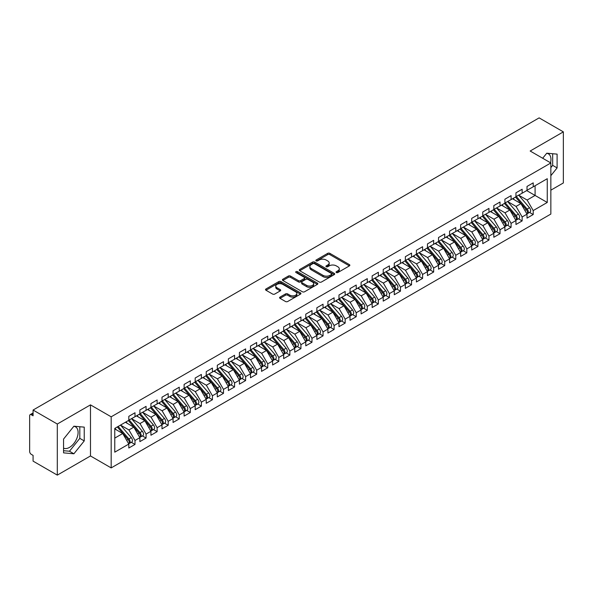<?xml version="1.0" encoding="UTF-8"?>
<svg xmlns="http://www.w3.org/2000/svg" width="593" height="593" viewBox="0 0 593 593"><rect width="100%" height="100%" fill="white"/><g stroke="black" fill="none" stroke-linecap="round" stroke-linejoin="round"><path stroke-width="0.89" d="M336.35 272.535A1.075 0.623 0 0 0 337.869 272.535L349.41 265.879A1.534 0.889 0 0 0 349.855 265.249A1.534 0.889 0 0 0 349.41 264.626L329.864 253.344A1.534 0.889 0 0 0 327.692 253.344L316.158 260.001A1.075 0.623 0 0 0 315.839 260.438A1.075 0.623 0 0 0 316.158 260.876A1.075 0.623 0 0 0 317.678 260.876L319.167 260.016A4.914 2.839 0 0 1 326.12 260.016L327.744 260.957A4.914 2.839 0 0 1 329.189 262.966A4.914 2.839 0 0 1 327.744 264.967L326.254 265.834A1.075 0.623 0 0 0 325.942 266.272A1.075 0.623 0 0 0 326.254 266.709A1.075 0.623 0 0 0 327.773 266.709L329.263 265.849A4.914 2.839 0 0 1 336.216 265.849L337.847 266.791A4.914 2.839 0 0 1 339.285 268.792A4.914 2.839 0 0 1 337.847 270.801L336.35 271.661A1.075 0.623 0 0 0 336.038 272.098A1.075 0.623 0 0 0 336.35 272.535L336.35 271.661M63.555 448.108A12.201 7.042 120 0 0 69.47 447.404A12.201 7.042 120 0 0 77.438 436.648A12.201 7.042 120 0 0 75.57 426.871A12.201 7.042 120 0 0 73.799 426.323M546.664 153.32A12.201 7.042 -60 0 1 548.436 153.869A12.201 7.042 -60 0 1 550.534 162.786M280.029 297.093A1.534 0.889 0 0 0 279.577 297.723A1.534 0.889 0 0 0 280.029 298.346L285.515 301.511A1.534 0.889 0 0 0 287.687 301.511L300.495 294.121A1.534 0.889 0 0 0 300.947 293.491A1.534 0.889 0 0 0 300.495 292.86L280.949 281.579A1.534 0.889 0 0 0 278.784 281.579L265.968 288.976A1.534 0.889 0 0 0 265.516 289.606A1.534 0.889 0 0 0 265.968 290.229L272.595 294.054A1.534 0.889 0 0 0 274.767 294.054L280.244 290.889A1.534 0.889 0 0 0 280.697 290.259A1.534 0.889 0 0 0 280.244 289.636L276.961 287.738A4.107 2.372 0 0 1 275.76 286.063A4.107 2.372 0 0 1 278.295 283.869A4.107 2.372 0 0 1 282.772 284.388L295.64 291.815A4.107 2.372 0 0 1 296.841 293.491A4.107 2.372 0 0 1 294.306 295.685A4.107 2.372 0 0 1 289.829 295.166L287.687 293.928A1.534 0.889 0 0 0 285.515 293.928L280.029 297.093L280.029 298.346L285.515 295.203L285.515 293.928M550.853 190.175L563.35 182.955L563.35 131.868L539.126 117.881L33.082 410.045L33.082 415.789L31.31 414.766A2.35 1.356 -120 0 0 30.139 414.655A2.35 1.356 -120 0 0 29.65 415.73L29.65 451.488A2.35 1.356 -120 0 0 31.31 454.364L33.082 455.387L33.082 461.132L57.306 475.119L90.484 455.958L111.173 467.907L111.173 416.812L90.484 404.871L57.306 424.032L33.082 410.045M563.35 131.868L530.164 151.022L550.853 162.964L111.173 416.812M319.279 282.016A1.534 0.889 0 0 0 321.45 282.016L334.259 274.626A1.534 0.889 0 0 0 334.711 273.996A1.534 0.889 0 0 0 334.259 273.366L314.72 262.084A1.534 0.889 0 0 0 312.548 262.084L299.732 269.481A1.534 0.889 0 0 0 299.287 270.111A1.534 0.889 0 0 0 299.732 270.734L319.279 282.016M296.418 272.773A1.075 0.623 0 0 1 297.508 272.921L317.359 284.381L304.565 291.763A1.534 0.889 0 0 1 302.393 291.763L282.854 280.482L288.331 277.339L288.331 276.064L282.854 279.229A1.534 0.889 0 0 0 282.401 279.859A1.534 0.889 0 0 0 282.854 280.482L282.854 279.229M288.331 277.339A1.534 0.889 0 0 1 290.503 277.339L290.503 276.064A1.534 0.889 0 0 0 288.331 276.064M290.503 276.064L298.435 280.637A1.534 0.889 0 0 0 300.607 280.637L304.239 278.54A1.534 0.889 0 0 0 304.691 277.917A1.534 0.889 0 0 0 304.239 277.287L295.989 272.521A1.075 0.623 0 0 1 295.677 272.083A1.075 0.623 0 0 1 296.337 271.512A1.075 0.623 0 0 1 297.508 271.646L317.381 283.113A1.534 0.889 0 0 1 317.826 283.743A1.534 0.889 0 0 1 317.381 284.373L317.381 283.113M111.173 467.907L550.853 214.058L550.853 162.964M526.68 190.59L547.257 202.465L547.257 178.708L533.211 186.817L533.211 182.859L527.014 186.439L527.014 190.397L522.144 193.207L522.144 189.249L515.954 192.821L515.954 196.78L511.084 199.589L511.084 195.631L504.895 199.211L504.895 203.169L500.025 205.979L500.025 202.02L493.828 205.593L493.828 209.551L488.966 212.361L488.966 208.402L482.769 211.983L482.769 215.941L477.906 218.75L477.906 214.792L471.709 218.365L471.709 222.323L466.839 225.132L466.839 221.174L460.65 224.754L460.65 228.713L455.78 231.522L455.78 227.564L449.583 231.137L449.583 235.095L444.72 237.904L444.72 233.946L438.524 237.526L438.524 241.484L433.661 244.294L433.661 240.335L427.464 243.908L427.464 247.867L422.594 250.676L422.594 246.718L416.405 250.298L416.405 254.256L411.535 257.065L411.535 253.107L405.345 256.68L405.345 260.638L400.475 263.455L400.475 259.489L394.278 263.07L394.278 267.028L389.416 269.837L389.416 265.879L383.219 269.452L383.219 273.417L378.349 276.227L378.349 272.261L372.159 275.841L372.159 279.8L367.289 282.609L367.289 278.651L361.1 282.224L361.1 286.189L356.23 288.999L356.23 285.04L350.033 288.613L350.033 292.571L345.17 295.381L345.17 291.422L338.974 295.003L338.974 298.961L334.111 301.77L334.111 297.812L327.914 301.385L327.914 305.343L323.044 308.152L323.044 304.194L316.855 307.774L316.855 311.733L311.985 314.542L311.985 310.584L305.788 314.157L305.788 318.115L300.925 320.924L300.925 316.966L294.728 320.546L294.728 324.504L289.866 327.314L289.866 323.355L283.669 326.928L283.669 330.887L278.799 333.696L278.799 329.738L272.61 333.318L272.61 337.276L267.739 340.085L267.739 336.127L261.55 339.7L261.55 343.658L256.68 346.468L256.68 342.509L250.483 346.09L250.483 350.048L245.621 352.857L245.621 348.899L239.424 352.472L239.424 356.43L234.561 359.247L234.561 355.281L228.364 358.861L228.364 362.82L223.494 365.629L223.494 361.671L217.305 365.244L217.305 369.202L212.435 372.019L212.435 368.053L206.238 371.633L206.238 375.591L201.375 378.401L201.375 374.442L195.179 378.015L195.179 381.981L190.316 384.79L190.316 380.825L184.119 384.405L184.119 388.363L179.249 391.172L179.249 387.214L173.06 390.787L173.06 394.753L168.19 397.562L168.19 393.604L162 397.177L162 401.135L157.13 403.944L157.13 399.986L150.933 403.566L150.933 407.524L146.071 410.334L146.071 406.375L139.874 409.948L139.874 413.907L135.004 416.716L135.004 412.758L128.814 416.338L128.814 420.296L114.768 428.405L114.768 452.162L128.814 444.053L122.729 433.513L114.768 428.917M547.257 202.465L533.211 210.574L527.125 200.041L518.719 195.186M529.534 212.413L533.211 214.533L533.211 210.574M533.211 214.533L527.014 218.113L527.014 214.155L522.144 216.964L516.066 206.423L507.66 201.568L518.393 214.11L516.073 215.452A3.128 1.809 60 0 1 517.281 218.424A3.128 1.809 60 0 1 516.629 219.862A3.128 1.809 60 0 1 516.125 220.003M518.467 218.795L522.144 220.922L522.144 216.964M522.144 220.922L515.954 224.495L515.954 220.537L511.084 223.346L504.999 212.813L496.593 207.958M507.408 225.184L511.084 227.304L511.084 223.346M511.084 227.304L504.895 230.885L504.895 226.926L500.025 229.736L493.939 219.195L485.534 214.34M496.348 231.574L500.025 233.694L500.025 229.736M500.025 233.694L493.828 237.267L493.828 233.308L488.966 236.118L482.88 225.585L474.474 220.729L485.215 233.271L482.887 234.613A3.128 1.809 60 0 1 484.096 237.585A3.128 1.809 60 0 1 483.451 239.016A3.128 1.809 60 0 1 482.939 239.164M485.289 237.956L488.966 240.076L488.966 236.118M488.966 240.076L482.769 243.656L482.769 239.698L477.906 242.507L471.82 231.967L463.415 227.112M474.23 244.346L477.906 246.466L477.906 242.507M477.906 246.466L471.709 250.038L471.709 246.08L466.839 248.89L460.761 238.356L452.348 233.501L463.089 246.043L460.768 247.385A3.128 1.809 60 0 1 461.977 250.357A3.128 1.809 60 0 1 461.324 251.788A3.128 1.809 60 0 1 460.82 251.936M463.163 250.728L466.839 252.848L466.839 248.89M466.839 252.848L460.65 256.428L460.65 252.47L455.78 255.279L449.694 244.739L441.288 239.891M452.103 257.117L455.78 259.237L455.78 255.279M455.78 259.237L449.583 262.81L449.583 258.852L444.72 261.661L438.635 251.128L430.229 246.273L440.97 258.815L438.642 260.157A3.128 1.809 60 0 1 439.85 263.129A3.128 1.809 60 0 1 439.205 264.56A3.128 1.809 60 0 1 438.701 264.708M441.044 263.5L444.72 265.627L444.72 261.661M444.72 265.627L438.524 269.2L438.524 265.241L433.661 268.051L427.575 257.51L419.169 252.662M429.984 269.889L433.661 272.009L433.661 268.051M433.661 272.009L427.464 275.589L427.464 271.624L422.594 274.433L416.516 263.9L408.11 259.045M418.917 276.271L422.594 278.399L422.594 274.433M422.594 278.399L416.405 281.971L416.405 278.013L411.535 280.823L405.449 270.282L397.043 265.434M407.858 282.661L411.535 284.781L411.535 280.823M411.535 284.781L405.345 288.361L405.345 284.395L400.475 287.205L394.389 276.672L385.984 271.816L396.724 284.358L394.397 285.7A3.128 1.809 60 0 1 395.605 288.672A3.128 1.809 60 0 1 394.96 290.103A3.128 1.809 60 0 1 394.456 290.251M396.799 289.043L400.475 291.17L400.475 287.205M400.475 291.17L394.278 294.743L394.278 290.785L389.416 293.594L383.33 283.054L374.924 278.206M385.739 295.433L389.416 297.553L389.416 293.594M389.416 297.553L383.219 301.133L383.219 297.167L378.349 299.984L372.271 289.443L363.865 284.588M374.68 301.815L378.349 303.942L378.349 299.984M378.349 303.942L372.159 307.515L372.159 303.557L367.289 306.366L361.211 295.833L352.798 290.978L363.539 303.52L361.219 304.861A3.128 1.809 60 0 1 362.427 307.834A3.128 1.809 60 0 1 361.774 309.264A3.128 1.809 60 0 1 361.27 309.413M363.613 308.204L367.289 310.324L367.289 306.366M367.289 310.324L361.1 313.905L361.1 309.946L356.23 312.756L350.144 302.215L341.738 297.36M352.553 314.586L356.23 316.714L356.23 312.756M356.23 316.714L350.033 320.287L350.033 316.328L345.17 319.138L339.085 308.605L330.679 303.749L341.42 316.291L339.092 317.633A3.128 1.809 60 0 1 340.3 320.605A3.128 1.809 60 0 1 339.656 322.036A3.128 1.809 60 0 1 339.152 322.184M341.494 320.976L345.17 323.096L345.17 319.138M345.17 323.096L338.974 326.676L338.974 322.718L334.111 325.527L328.025 314.987L319.62 310.132M330.434 327.358L334.111 329.486L334.111 325.527M334.111 329.486L327.914 333.058L327.914 329.1L323.044 331.91L316.966 321.376L308.56 316.521L319.293 329.063L316.973 330.405A3.128 1.809 60 0 1 318.182 333.377A3.128 1.809 60 0 1 317.529 334.808A3.128 1.809 60 0 1 317.025 334.956M319.368 333.748L323.044 335.868L323.044 331.91M323.044 335.868L316.855 339.448L316.855 335.49L311.985 338.299L305.899 327.759L297.493 322.903M308.308 340.137L311.985 342.257L311.985 338.299M311.985 342.257L305.788 345.83L305.788 341.872L300.925 344.681L294.84 334.148L286.434 329.293L297.175 341.835L294.847 343.177A3.128 1.809 60 0 1 296.055 346.149A3.128 1.809 60 0 1 295.41 347.58A3.128 1.809 60 0 1 294.906 347.728M297.249 346.52L300.925 348.64L300.925 344.681M300.925 348.64L294.728 352.22L294.728 348.261L289.866 351.071L283.78 340.53L275.374 335.675L286.108 348.224L283.788 349.559A3.128 1.809 60 0 1 284.996 352.538A3.128 1.809 60 0 1 284.351 353.969A3.128 1.809 60 0 1 283.839 354.11M286.189 352.909L289.866 355.029L289.866 351.071M289.866 355.029L283.669 358.602L283.669 354.644L278.799 357.453L272.721 346.92L264.315 342.065M275.122 359.291L278.799 361.411L278.799 357.453M278.799 361.411L272.61 364.991L272.61 361.033L267.739 363.843L261.654 353.302L253.248 348.454L263.989 360.996L261.669 362.33A3.128 1.809 60 0 1 262.877 365.31A3.128 1.809 60 0 1 262.225 366.741A3.128 1.809 60 0 1 261.721 366.882M264.063 365.681L267.739 367.801L267.739 363.843M267.739 367.801L261.55 371.374L261.55 367.415L256.68 370.225L250.594 359.692L242.189 354.836M253.003 372.063L256.68 374.19L256.68 370.225M256.68 374.19L250.483 377.763L250.483 373.805L245.621 376.614L239.535 366.074L231.129 361.226M241.944 378.453L245.621 380.573L245.621 376.614M245.621 380.573L239.424 384.153L239.424 380.187L234.561 382.996L228.475 372.463L220.07 367.608M230.885 384.835L234.561 386.962L234.561 382.996M234.561 386.962L228.364 390.535L228.364 386.577L223.494 389.386L217.416 378.845L209.003 373.998L219.744 386.54L217.423 387.881A3.128 1.809 60 0 1 218.632 390.854A3.128 1.809 60 0 1 217.979 392.284A3.128 1.809 60 0 1 217.475 392.433M219.818 391.224L223.494 393.344L223.494 389.386M223.494 393.344L217.305 396.925L217.305 392.959L212.435 395.776L206.349 385.235L197.943 380.38M208.758 397.606L212.435 399.734L212.435 395.776M212.435 399.734L206.238 403.307L206.238 399.348L201.375 402.158L195.29 391.617L186.884 386.769L197.625 399.311L195.297 400.653A3.128 1.809 60 0 1 196.505 403.625A3.128 1.809 60 0 1 195.86 405.056A3.128 1.809 60 0 1 195.356 405.204M197.699 403.996L201.375 406.116L201.375 402.158M201.375 406.116L195.179 409.696L195.179 405.731L190.316 408.547L184.23 398.007L175.824 393.152L186.558 405.694L184.238 407.035A3.128 1.809 60 0 1 185.446 410.008A3.128 1.809 60 0 1 184.801 411.446A3.128 1.809 60 0 1 184.29 411.586M186.639 410.378L190.316 412.506L190.316 408.547M190.316 412.506L184.119 416.078L184.119 412.12L179.249 414.93L173.171 404.396L164.765 399.541M175.572 416.768L179.249 418.888L179.249 414.93M179.249 418.888L173.06 422.468L173.06 418.51L168.19 421.319L162.104 410.779L153.698 405.923M164.513 423.15L168.19 425.277L168.19 421.319M168.19 425.277L162 428.85L162 424.892L157.13 427.701L151.045 417.168L142.639 412.313M153.454 429.54L157.13 431.66L157.13 427.701M157.13 431.66L150.933 435.24L150.933 431.281L146.071 434.091L139.985 423.55L131.579 418.695L142.32 431.237L139.992 432.579A3.128 1.809 60 0 1 141.201 435.551A3.128 1.809 60 0 1 140.556 436.989A3.128 1.809 60 0 1 140.044 437.13M142.394 435.922L146.071 438.049L146.071 434.091M146.071 438.049L139.874 441.622L139.874 437.664L135.004 440.473L128.926 429.94L120.52 425.085M131.327 442.311L135.004 444.431L135.004 440.473M135.004 444.431L128.814 448.011L128.814 444.053M128.814 420.17L135.004 416.716M114.768 438.108L122.729 433.513M139.874 413.781L146.071 410.334M128.926 429.94L133.788 427.13L125.382 422.275M139.874 437.664L133.788 427.13M150.933 407.391L157.13 403.944M139.985 423.55L144.855 420.741L136.442 415.886M150.933 431.281L144.855 420.741M162 401.009L168.19 397.562M151.045 417.168L155.915 414.359L147.509 409.504M162 424.892L155.915 414.359M173.06 394.619L179.249 391.172M162.104 410.779L166.974 407.969L158.568 403.114M173.06 418.51L166.974 407.969M184.119 388.237L190.316 384.79M173.171 404.396L178.033 401.58L169.628 396.732M184.119 412.12L178.033 401.58M195.179 381.848L201.375 378.401M184.23 398.007L189.093 395.197L180.687 390.342M195.179 405.731L189.093 395.197M206.238 375.465L212.435 372.019M195.29 391.617L200.16 388.808L191.754 383.96M206.238 399.348L200.16 388.808M217.305 369.076L223.494 365.629M206.349 385.235L211.219 382.426L202.813 377.571M217.305 392.959L211.219 382.426M228.364 362.694L234.561 359.247M217.416 378.845L222.279 376.036L213.873 371.188M228.364 386.577L222.279 376.036M239.424 356.304L245.621 352.857M228.475 372.463L233.338 369.654L224.932 364.799M239.424 380.187L233.338 369.654M250.483 349.922L256.68 346.468M239.535 366.074L244.405 363.264L235.992 358.417M250.483 373.805L244.405 363.264M261.55 343.532L267.739 340.085M250.594 359.692L255.464 356.882L247.059 352.027M261.55 367.415L255.464 356.882M272.61 337.15L278.799 333.696M261.654 353.302L266.524 350.493L258.118 345.637M272.61 361.033L266.524 350.493M283.669 330.761L289.866 327.314M272.721 346.92L277.583 344.11L269.178 339.255M283.669 354.644L277.583 344.11M294.728 324.378L300.925 320.924M283.78 340.53L288.65 337.721L280.237 332.866M294.728 348.261L288.65 337.721M305.788 317.989L311.985 314.542M294.84 334.148L299.71 331.339L291.304 326.484M305.788 341.872L299.71 331.339M316.855 311.607L323.044 308.152M305.899 327.759L310.769 324.949L302.363 320.094M316.855 335.49L310.769 324.949M327.914 305.217L334.111 301.77M316.966 321.376L321.829 318.567L313.423 313.712M327.914 329.1L321.829 318.567M338.974 298.828L345.17 295.381M328.025 314.987L332.888 312.177L324.482 307.322M338.974 322.718L332.888 312.177M350.033 292.445L356.23 288.999M339.085 308.605L343.955 305.795L335.549 300.94M350.033 316.328L343.955 305.795M361.1 286.056L367.289 282.609M350.144 302.215L355.014 299.406L346.608 294.551M361.1 309.946L355.014 299.406M372.159 279.674L378.349 276.227M361.211 295.833L366.074 293.016L357.668 288.168M372.159 303.557L366.074 293.016M383.219 273.284L389.416 269.837M372.271 289.443L377.133 286.634L368.727 281.779M383.219 297.167L377.133 286.634M394.278 266.902L400.475 263.455M383.33 283.054L388.2 280.244L379.787 275.397M394.278 290.785L388.2 280.244M405.345 260.512L411.535 257.065M394.389 276.672L399.259 273.862L390.854 269.007M405.345 284.395L399.259 273.862M416.405 254.13L422.594 250.676M405.449 270.282L410.319 267.473L401.913 262.625M416.405 278.013L410.319 267.473M427.464 247.741L433.661 244.294M416.516 263.9L421.378 261.09L412.973 256.235M427.464 271.624L421.378 261.09M438.524 241.358L444.72 237.904M427.575 257.51L432.438 254.701L424.032 249.853M438.524 265.241L432.438 254.701M449.583 234.969L455.78 231.522M438.635 251.128L443.505 248.319L435.099 243.464M449.583 258.852L443.505 248.319M460.65 228.587L466.839 225.132M449.694 244.739L454.564 241.929L446.158 237.074M460.65 252.47L454.564 241.929M471.709 222.197L477.906 218.75M460.761 238.356L465.624 235.547L457.218 230.692M471.709 246.08L465.624 235.547M482.769 215.815L488.966 212.361M471.82 231.967L476.683 229.157L468.277 224.302M482.769 239.698L476.683 229.157M493.828 209.425L500.025 205.979M482.88 225.585L487.75 222.775L479.344 217.92M493.828 233.308L487.75 222.775M504.895 203.036L511.084 199.589M493.939 219.195L498.809 216.386L490.404 211.531M504.895 226.926L498.809 216.386M515.954 196.654L522.144 193.207M504.999 212.813L509.869 210.004L501.463 205.148M515.954 220.537L509.869 210.004M527.014 190.264L533.211 186.817M527.125 200.041L535.086 195.438L535.086 185.735L547.257 178.708M516.066 206.423L520.928 203.614L512.522 198.759M527.014 214.155L520.928 203.614M57.306 424.032L57.306 475.119M550.853 175.691L557.101 167.915L557.101 154.121L546.761 153.202L542.691 158.257M90.484 455.958L90.484 404.871M84.236 440.918L84.236 427.13L73.895 426.204L63.555 439.072L63.555 452.859L73.895 453.786L84.236 440.918L79.81 438.368L79.81 426.738M550.853 167.626L552.676 165.358L552.676 153.728M552.676 165.358L557.101 167.915M63.555 450.702L69.47 451.229L79.81 438.368M69.47 451.229L73.895 453.786M336.78 272.691L337.847 272.076A4.914 2.839 0 0 0 339.285 270.067L339.285 268.792M329.189 262.966L329.189 264.241A4.914 2.839 0 0 1 327.744 266.25L326.684 266.857M349.388 265.886L329.864 254.619A1.534 0.889 0 0 0 327.692 254.619L316.588 261.031M334.244 274.633L314.72 263.366A1.534 0.889 0 0 0 312.548 263.366L299.754 270.749M331.546 274.433A1.075 0.623 0 0 0 331.865 273.996A1.075 0.623 0 0 0 331.546 273.558L314.394 263.655A1.075 0.623 0 0 0 312.874 263.655L311.295 264.56A4.914 2.839 0 0 0 309.857 266.568A4.914 2.839 0 0 0 311.295 268.577L323.022 275.345A4.914 2.839 0 0 0 329.975 275.345L331.546 274.433L331.546 275.715A1.075 0.623 0 0 0 331.865 275.271L331.865 273.996M309.857 266.568L309.857 267.843A4.914 2.839 0 0 0 311.295 269.852L311.295 268.577M331.546 275.715L329.975 276.62A4.914 2.839 0 0 1 323.022 276.62L311.295 269.852M290.503 277.339L298.435 281.92A1.534 0.889 0 0 0 300.607 281.92L304.239 279.814A1.534 0.889 0 0 0 304.691 279.192L304.691 277.917M306.655 285.389A4.107 2.372 0 0 0 311.132 285.9A4.107 2.372 0 0 0 313.667 283.713A4.107 2.372 0 0 0 312.467 282.038L307.93 279.422A1.534 0.889 0 0 0 305.758 279.422L302.126 281.519A1.534 0.889 0 0 0 301.674 282.142A1.534 0.889 0 0 0 302.126 282.772L306.655 285.389L306.655 286.664A4.107 2.372 0 0 0 311.132 287.182A4.107 2.372 0 0 0 313.667 284.988L313.667 283.713M301.674 282.142L301.674 283.424A1.534 0.889 0 0 0 302.126 284.047L302.126 282.772M306.655 286.664L302.126 284.047M296.841 293.491L296.841 294.765A4.107 2.372 0 0 1 294.306 296.96A4.107 2.372 0 0 1 289.829 296.448L287.687 295.203A1.534 0.889 0 0 0 285.515 295.203M275.76 286.063L275.76 287.338A4.107 2.372 0 0 0 276.961 289.013L276.961 287.738M280.244 289.636L280.244 290.889L276.961 289.013M300.473 294.128L280.949 282.861A1.534 0.889 0 0 0 278.784 282.861L265.99 290.244M516.384 196.535L527.133 209.07A3.128 1.809 60 0 1 528.341 212.042A3.128 1.809 60 0 1 527.696 213.473L530.016 212.131A3.128 1.809 -120 0 0 530.661 210.7A3.128 1.809 -120 0 0 529.46 207.728L518.705 195.193M527.696 213.473A3.128 1.809 60 0 1 527.184 213.621M515.495 197.046L526.25 209.581A3.128 1.809 60 0 1 527.459 212.553A3.128 1.809 60 0 1 526.888 213.932M514.45 199.871L513.175 198.388M516.629 219.862L518.957 218.52A3.128 1.809 -120 0 0 519.601 217.09A3.128 1.809 -120 0 0 518.393 214.11M504.435 203.429L515.191 215.963A3.128 1.809 60 0 1 516.392 218.936A3.128 1.809 60 0 1 515.828 220.322M503.39 206.26L502.115 204.77M505.318 202.917L516.073 215.452M494.258 209.307L505.014 221.841A3.128 1.809 60 0 1 506.222 224.814A3.128 1.809 60 0 1 505.57 226.244L507.897 224.903A3.128 1.809 -120 0 0 508.542 223.472A3.128 1.809 -120 0 0 507.334 220.5L496.578 207.965M505.57 226.244A3.128 1.809 60 0 1 505.066 226.393M493.376 209.818L504.124 222.353A3.128 1.809 60 0 1 505.332 225.325A3.128 1.809 60 0 1 504.769 226.704M492.323 212.642L491.048 211.16M483.199 215.689L493.947 228.223A3.128 1.809 60 0 1 495.155 231.203A3.128 1.809 60 0 1 494.51 232.634L496.83 231.292A3.128 1.809 -120 0 0 497.483 229.862A3.128 1.809 -120 0 0 496.274 226.882L485.519 214.355M494.51 232.634A3.128 1.809 60 0 1 494.006 232.775M482.309 216.2L493.065 228.735A3.128 1.809 60 0 1 494.273 231.707A3.128 1.809 60 0 1 493.702 233.093M481.264 219.032L479.989 217.542M483.451 239.016L485.771 237.674A3.128 1.809 -120 0 0 486.423 236.244A3.128 1.809 -120 0 0 485.215 233.271M471.25 222.59L482.005 235.124A3.128 1.809 60 0 1 483.213 238.097A3.128 1.809 60 0 1 482.643 239.476M470.205 225.414L468.93 223.932M472.139 222.079L482.887 234.613M461.072 228.461L471.828 240.995A3.128 1.809 60 0 1 473.036 243.975A3.128 1.809 60 0 1 472.391 245.406L474.711 244.064A3.128 1.809 -120 0 0 475.356 242.633A3.128 1.809 -120 0 0 474.148 239.661L463.4 227.126M472.391 245.406A3.128 1.809 60 0 1 471.88 245.546M460.19 228.972L470.946 241.507A3.128 1.809 60 0 1 472.154 244.479A3.128 1.809 60 0 1 471.583 245.865M459.145 231.804L457.87 230.314M461.324 251.788L463.652 250.446A3.128 1.809 -120 0 0 464.297 249.016A3.128 1.809 -120 0 0 463.089 246.043M449.131 235.362L459.879 247.896A3.128 1.809 60 0 1 461.087 250.869A3.128 1.809 60 0 1 460.524 252.247M448.078 238.186L446.803 236.703M450.013 234.85L460.768 247.385M438.953 241.24L449.709 253.767A3.128 1.809 60 0 1 450.917 256.747A3.128 1.809 60 0 1 450.265 258.177L452.585 256.836A3.128 1.809 -120 0 0 453.237 255.405A3.128 1.809 -120 0 0 452.029 252.433L441.274 239.898M450.265 258.177A3.128 1.809 60 0 1 449.761 258.318M438.071 241.744L448.819 254.278A3.128 1.809 60 0 1 450.028 257.258A3.128 1.809 60 0 1 449.457 258.637M437.019 244.575L435.744 243.086M439.205 264.56L441.526 263.218A3.128 1.809 -120 0 0 442.178 261.787A3.128 1.809 -120 0 0 440.97 258.815M427.004 248.133L437.76 260.668A3.128 1.809 60 0 1 438.968 263.64A3.128 1.809 60 0 1 438.397 265.019M425.959 250.958L424.684 249.475M427.894 247.622L438.642 260.157M416.835 254.012L427.583 266.546A3.128 1.809 60 0 1 428.791 269.519A3.128 1.809 60 0 1 428.146 270.949L430.466 269.607A3.128 1.809 -120 0 0 431.111 268.177A3.128 1.809 -120 0 0 429.903 265.204L419.155 252.67M428.146 270.949A3.128 1.809 60 0 1 427.635 271.09M415.945 254.523L426.701 267.05A3.128 1.809 60 0 1 427.909 270.03A3.128 1.809 60 0 1 427.338 271.409M414.9 257.347L413.625 255.857M405.768 260.394L416.523 272.928A3.128 1.809 60 0 1 417.731 275.901A3.128 1.809 60 0 1 417.079 277.331L419.407 275.997A3.128 1.809 -120 0 0 420.052 274.559A3.128 1.809 -120 0 0 418.843 271.587L408.095 259.052M417.079 277.331A3.128 1.809 60 0 1 416.575 277.48M404.886 260.905L415.634 273.44A3.128 1.809 60 0 1 416.842 276.412A3.128 1.809 60 0 1 416.279 277.791M403.84 263.729L402.565 262.247M394.708 266.783L405.464 279.318A3.128 1.809 60 0 1 406.672 282.29A3.128 1.809 60 0 1 406.02 283.721L408.347 282.379A3.128 1.809 -120 0 0 408.992 280.949A3.128 1.809 -120 0 0 407.784 277.976L397.028 265.442M406.02 283.721A3.128 1.809 60 0 1 405.516 283.862M393.826 267.295L404.574 279.829A3.128 1.809 60 0 1 405.782 282.802A3.128 1.809 60 0 1 405.219 284.18M392.774 270.119L391.499 268.636M394.96 290.103L397.28 288.769A3.128 1.809 -120 0 0 397.933 287.331A3.128 1.809 -120 0 0 396.724 284.358M382.759 273.677L393.515 286.211A3.128 1.809 60 0 1 394.723 289.184A3.128 1.809 60 0 1 394.152 290.57M381.714 276.508L380.439 275.019M383.649 273.165L394.397 285.7M372.589 279.555L383.337 292.09A3.128 1.809 60 0 1 384.546 295.062A3.128 1.809 60 0 1 383.901 296.493L386.221 295.151A3.128 1.809 -120 0 0 386.873 293.72A3.128 1.809 -120 0 0 385.665 290.748L374.909 278.213M383.901 296.493A3.128 1.809 60 0 1 383.389 296.641M371.7 280.066L382.455 292.601A3.128 1.809 60 0 1 383.664 295.573A3.128 1.809 60 0 1 383.093 296.952M370.655 282.891L369.38 281.408M361.522 285.937L372.278 298.472A3.128 1.809 60 0 1 373.486 301.444A3.128 1.809 60 0 1 372.834 302.882L375.161 301.541A3.128 1.809 -120 0 0 375.806 300.102A3.128 1.809 -120 0 0 374.598 297.13L363.85 284.596M372.834 302.882A3.128 1.809 60 0 1 372.33 303.023M360.64 286.449L371.396 298.983A3.128 1.809 60 0 1 372.604 301.956A3.128 1.809 60 0 1 372.033 303.342M359.595 289.28L358.32 287.79M361.774 309.264L364.102 307.923A3.128 1.809 -120 0 0 364.747 306.492A3.128 1.809 -120 0 0 363.539 303.52M349.581 292.838L360.329 305.373A3.128 1.809 60 0 1 361.537 308.345A3.128 1.809 60 0 1 360.974 309.724M348.528 295.662L347.253 294.18M350.463 292.327L361.219 304.861M339.404 298.709L350.152 311.243A3.128 1.809 60 0 1 351.36 314.216A3.128 1.809 60 0 1 350.715 315.654L353.035 314.312A3.128 1.809 -120 0 0 353.687 312.874A3.128 1.809 -120 0 0 352.479 309.902L341.724 297.367M350.715 315.654A3.128 1.809 60 0 1 350.211 315.795M338.521 299.22L349.27 311.755A3.128 1.809 60 0 1 350.478 314.727A3.128 1.809 60 0 1 349.907 316.113M337.469 302.052L336.194 300.562M339.656 322.036L341.976 320.694A3.128 1.809 -120 0 0 342.628 319.264A3.128 1.809 -120 0 0 341.42 316.291M327.455 305.61L338.21 318.144A3.128 1.809 60 0 1 339.418 321.117A3.128 1.809 60 0 1 338.848 322.496M326.409 308.434L325.134 306.952M328.344 305.099L339.092 317.633M317.277 311.481L328.033 324.015A3.128 1.809 60 0 1 329.241 326.988A3.128 1.809 60 0 1 328.596 328.426L330.916 327.084A3.128 1.809 -120 0 0 331.561 325.653A3.128 1.809 -120 0 0 330.353 322.674L319.605 310.139M328.596 328.426A3.128 1.809 60 0 1 328.085 328.566M316.395 311.992L327.151 324.527A3.128 1.809 60 0 1 328.359 327.499A3.128 1.809 60 0 1 327.788 328.885M315.35 314.824L314.075 313.334M317.529 334.808L319.857 333.466A3.128 1.809 -120 0 0 320.502 332.036A3.128 1.809 -120 0 0 319.293 329.063M305.336 318.382L316.084 330.916A3.128 1.809 60 0 1 317.292 333.889A3.128 1.809 60 0 1 316.729 335.267M304.283 321.206L303.008 319.723M306.218 317.87L316.973 330.405M295.158 324.252L305.914 336.787A3.128 1.809 60 0 1 307.122 339.767A3.128 1.809 60 0 1 306.47 341.197L308.79 339.856A3.128 1.809 -120 0 0 309.442 338.425A3.128 1.809 -120 0 0 308.234 335.445L297.478 322.918M306.47 341.197A3.128 1.809 60 0 1 305.966 341.338M294.276 324.764L305.024 337.298A3.128 1.809 60 0 1 306.233 340.271A3.128 1.809 60 0 1 305.662 341.657M293.224 327.595L291.949 326.106M295.41 347.58L297.73 346.238A3.128 1.809 -120 0 0 298.383 344.807A3.128 1.809 -120 0 0 297.175 341.835M283.209 331.153L293.965 343.688A3.128 1.809 60 0 1 295.173 346.66A3.128 1.809 60 0 1 294.602 348.039M282.164 333.978L280.889 332.495M284.099 330.642L294.847 343.177M284.351 353.969L286.671 352.627A3.128 1.809 -120 0 0 287.316 351.197A3.128 1.809 -120 0 0 286.108 348.224M272.15 337.536L282.905 350.07A3.128 1.809 60 0 1 284.114 353.043A3.128 1.809 60 0 1 283.543 354.429M271.105 340.367L269.83 338.877M273.039 337.032L283.788 349.559M261.973 343.414L272.728 355.948A3.128 1.809 60 0 1 273.936 358.921A3.128 1.809 60 0 1 273.284 360.351L275.612 359.01A3.128 1.809 -120 0 0 276.256 357.579A3.128 1.809 -120 0 0 275.048 354.607L264.3 342.072M273.284 360.351A3.128 1.809 60 0 1 272.78 360.5M261.09 343.925L271.846 356.46A3.128 1.809 60 0 1 273.047 359.432A3.128 1.809 60 0 1 272.483 360.811M260.045 346.749L258.77 345.267M262.225 366.741L264.552 365.399A3.128 1.809 -120 0 0 265.197 363.969A3.128 1.809 -120 0 0 263.989 360.996M250.031 350.307L260.779 362.842A3.128 1.809 60 0 1 261.987 365.822A3.128 1.809 60 0 1 261.424 367.2M248.978 353.139L247.704 351.649M250.913 349.803L261.669 362.33M239.854 356.185L250.602 368.72A3.128 1.809 60 0 1 251.81 371.692A3.128 1.809 60 0 1 251.165 373.123L253.485 371.781A3.128 1.809 -120 0 0 254.138 370.351A3.128 1.809 -120 0 0 252.929 367.378L242.174 354.844M251.165 373.123A3.128 1.809 60 0 1 250.661 373.271M238.964 356.697L249.72 369.231A3.128 1.809 60 0 1 250.928 372.204A3.128 1.809 60 0 1 250.357 373.583M237.919 359.521L236.644 358.039M228.794 362.575L239.542 375.11A3.128 1.809 60 0 1 240.751 378.082A3.128 1.809 60 0 1 240.106 379.513L242.426 378.171A3.128 1.809 -120 0 0 243.078 376.74A3.128 1.809 -120 0 0 241.87 373.768L231.114 361.233M240.106 379.513A3.128 1.809 60 0 1 239.594 379.653M227.905 363.086L238.66 375.614A3.128 1.809 60 0 1 239.869 378.593A3.128 1.809 60 0 1 239.298 379.972M226.86 365.911L225.585 364.421M217.727 368.957L228.483 381.492A3.128 1.809 60 0 1 229.691 384.464A3.128 1.809 60 0 1 229.046 385.895L231.366 384.56A3.128 1.809 -120 0 0 232.011 383.122A3.128 1.809 -120 0 0 230.803 380.15L220.055 367.616M229.046 385.895A3.128 1.809 60 0 1 228.535 386.043M216.845 369.469L227.601 382.003A3.128 1.809 60 0 1 228.809 384.976A3.128 1.809 60 0 1 228.238 386.354M215.8 372.293L214.525 370.81M217.979 392.284L220.307 390.943A3.128 1.809 -120 0 0 220.952 389.512A3.128 1.809 -120 0 0 219.744 386.54M205.786 375.858L216.534 388.393A3.128 1.809 60 0 1 217.742 391.365A3.128 1.809 60 0 1 217.179 392.744M204.733 378.682L203.458 377.2M206.668 375.347L217.423 387.881M195.608 381.729L206.364 394.263A3.128 1.809 60 0 1 207.565 397.236A3.128 1.809 60 0 1 206.92 398.674L209.24 397.332A3.128 1.809 -120 0 0 209.892 395.894A3.128 1.809 -120 0 0 208.684 392.922L197.929 380.387M206.92 398.674A3.128 1.809 60 0 1 206.416 398.815M194.726 382.24L205.474 394.775A3.128 1.809 60 0 1 206.683 397.747A3.128 1.809 60 0 1 206.112 399.133M193.674 385.072L192.399 383.582M195.86 405.056L198.181 403.714A3.128 1.809 -120 0 0 198.833 402.284A3.128 1.809 -120 0 0 197.625 399.311M183.66 388.63L194.415 401.165A3.128 1.809 60 0 1 195.623 404.137A3.128 1.809 60 0 1 195.053 405.516M182.614 391.454L181.339 389.972M184.549 388.118L195.297 400.653M184.801 411.446L187.121 410.104A3.128 1.809 -120 0 0 187.766 408.666A3.128 1.809 -120 0 0 186.558 405.694M172.6 395.012L183.356 407.547A3.128 1.809 60 0 1 184.564 410.519A3.128 1.809 60 0 1 183.993 411.905M171.555 397.844L170.28 396.354M173.49 394.501L184.238 407.035M162.423 400.89L173.178 413.425A3.128 1.809 60 0 1 174.386 416.397A3.128 1.809 60 0 1 173.734 417.828L176.062 416.486A3.128 1.809 -120 0 0 176.707 415.056A3.128 1.809 -120 0 0 175.498 412.083L164.75 399.549M173.734 417.828A3.128 1.809 60 0 1 173.23 417.976M161.541 401.402L172.289 413.936A3.128 1.809 60 0 1 173.497 416.909A3.128 1.809 60 0 1 172.934 418.287M160.495 404.226L159.22 402.743M151.363 407.272L162.119 419.807A3.128 1.809 60 0 1 163.327 422.779A3.128 1.809 60 0 1 162.675 424.217L165.002 422.876A3.128 1.809 -120 0 0 165.647 421.438A3.128 1.809 -120 0 0 164.439 418.465L153.683 405.931M162.675 424.217A3.128 1.809 60 0 1 162.171 424.358M150.481 407.784L161.229 420.318A3.128 1.809 60 0 1 162.438 423.291A3.128 1.809 60 0 1 161.874 424.677M149.429 410.615L148.154 409.126M140.304 413.662L151.052 426.197A3.128 1.809 60 0 1 152.26 429.169A3.128 1.809 60 0 1 151.615 430.6L153.935 429.258A3.128 1.809 -120 0 0 154.588 427.827A3.128 1.809 -120 0 0 153.379 424.855L142.624 412.32M151.615 430.6A3.128 1.809 60 0 1 151.111 430.748M139.414 414.173L150.17 426.708A3.128 1.809 60 0 1 151.378 429.68A3.128 1.809 60 0 1 150.807 431.059M138.369 416.998L137.094 415.515M140.556 436.989L142.876 435.647A3.128 1.809 -120 0 0 143.521 434.217A3.128 1.809 -120 0 0 142.32 431.237M128.355 420.556L139.11 433.09A3.128 1.809 60 0 1 140.319 436.063A3.128 1.809 60 0 1 139.748 437.449M127.31 423.387L126.035 421.897M129.244 420.044L139.992 432.579M118.177 426.434L128.933 438.968A3.128 1.809 60 0 1 130.141 441.941A3.128 1.809 60 0 1 129.489 443.371L131.816 442.03A3.128 1.809 -120 0 0 132.461 440.599A3.128 1.809 -120 0 0 131.253 437.627L120.505 425.092M129.489 443.371A3.128 1.809 60 0 1 128.985 443.52M117.295 426.945L128.051 439.48A3.128 1.809 60 0 1 129.259 442.452A3.128 1.809 60 0 1 128.688 443.831M116.25 429.769L114.975 428.287M33.082 413.751L31.31 414.766M337.847 272.076L337.847 270.801M326.254 266.709L326.254 265.834M327.744 266.25L327.744 264.967M316.158 260.876L316.158 260.001M327.692 254.619L327.692 253.344M329.864 254.619L329.864 253.344M349.41 265.879L349.41 264.626M299.732 270.734L299.732 269.481M312.548 263.366L312.548 262.084M314.72 263.366L314.72 262.084M334.259 274.626L334.259 273.366M323.022 276.62L323.022 275.345M329.975 276.62L329.975 275.345M298.435 281.92L298.435 280.637M300.607 281.92L300.607 280.637M304.239 279.814L304.239 278.54M297.508 272.921L297.508 271.646M287.687 295.203L287.687 293.928M289.829 296.448L289.829 295.166M265.968 290.229L265.968 288.976M278.784 282.861L278.784 281.579M280.949 282.861L280.949 281.579M300.495 294.121L300.495 292.86M526.25 209.581L524.842 210.389M529.46 207.728L527.133 209.07M515.191 215.963L513.783 216.779M504.124 222.353L502.723 223.161M507.334 220.5L505.014 221.841M493.065 228.735L491.656 229.55M496.274 226.882L493.947 228.223M482.005 235.124L480.597 235.932M470.946 241.507L469.537 242.322M474.148 239.661L471.828 240.995M459.879 247.896L458.478 248.704M448.819 254.278L447.411 255.094M452.029 252.433L449.709 253.767M437.76 260.668L436.352 261.476M426.701 267.05L425.292 267.866M429.903 265.204L427.583 266.546M415.634 273.44L414.233 274.255M418.843 271.587L416.523 272.928M404.574 279.829L403.173 280.637M407.784 277.976L405.464 279.318M393.515 286.211L392.106 287.027M382.455 292.601L381.047 293.409M385.665 290.748L383.337 292.09M371.396 298.983L369.988 299.799M374.598 297.13L372.278 298.472M360.329 305.373L358.928 306.181M349.27 311.755L347.861 312.57M352.479 309.902L350.152 311.243M338.21 318.144L336.802 318.952M327.151 324.527L325.742 325.342M330.353 322.674L328.033 324.015M316.084 330.916L314.683 331.724M305.024 337.298L303.623 338.114M308.234 335.445L305.914 336.787M293.965 343.688L292.557 344.496M282.905 350.07L281.497 350.886M271.846 356.46L270.438 357.268M275.048 354.607L272.728 355.948M260.779 362.842L259.378 363.657M249.72 369.231L248.311 370.039M252.929 367.378L250.602 368.72M238.66 375.614L237.252 376.429M241.87 373.768L239.542 375.11M227.601 382.003L226.192 382.819M230.803 380.15L228.483 381.492M216.534 388.393L215.133 389.201M205.474 394.775L204.066 395.59M208.684 392.922L206.364 394.263M194.415 401.165L193.007 401.972M183.356 407.547L181.947 408.362M172.289 413.936L170.888 414.744M175.498 412.083L173.178 413.425M161.229 420.318L159.828 421.134M164.439 418.465L162.119 419.807M150.17 426.708L148.761 427.516M153.379 424.855L151.052 426.197M139.11 433.09L137.702 433.906M128.051 439.48L126.643 440.288M131.253 437.627L128.933 438.968M33.082 412.958L30.139 414.655"/></g></svg>
